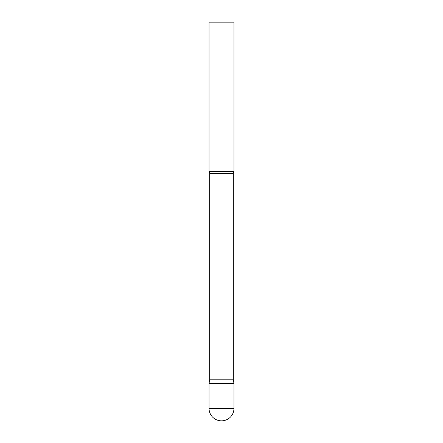 <?xml version="1.0" encoding="UTF-8"?>
<svg xmlns="http://www.w3.org/2000/svg" width="443" height="443" viewBox="0 0 443 443"><rect width="100%" height="100%" fill="white"/><g stroke="black" fill="none" stroke-linecap="round" stroke-linejoin="round"><path stroke-width="0.66" d="M209.041 408.391L209.041 383.472L209.689 379.795L233.311 379.795L233.959 383.472L209.041 383.472L233.959 383.472L233.959 408.391A12.459 12.459 0 0 1 221.5 420.85A12.459 12.459 0 0 1 209.041 408.391L233.959 408.391M233.311 379.795L233.311 173.523A2.99 2.99 0 0 1 233.959 171.662L233.959 22.15L209.041 22.15L209.041 171.662A2.99 2.99 0 0 1 209.689 173.523L233.311 173.523M209.689 379.795L209.689 173.523M209.041 171.662L233.959 171.662"/></g></svg>
